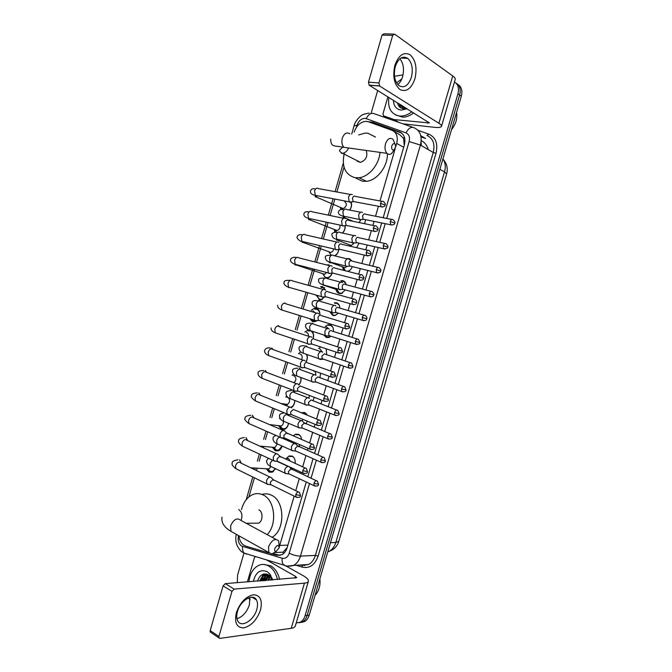 <?xml version="1.0" encoding="UTF-8"?>
<svg xmlns="http://www.w3.org/2000/svg" width="672" height="672" viewBox="0 0 672 672"><rect width="100%" height="100%" fill="white"/><g stroke="black" fill="none" stroke-linecap="round" stroke-linejoin="round"><path stroke-width="1.01" d="M286.398 458.405L288.985 456.011L292.06 456.036C294.462 457.405 295.478 459.858 295.117 463.403M292.354 468.182L291.127 468.779M293.244 435.918L295.403 434.255L298.368 434.28C300.199 435.17 301.258 436.909 301.543 439.496M300.166 444.856L298.477 446.51M301.148 412.784L304.693 412.474L307.348 415.296M307.423 421.201L305.903 423.746M314.244 397.303L313.009 400.873M320.578 373.187L319.939 377.857M326.164 348.852L326.735 354.724M323.299 359.209L320.065 359.47M325.172 326.525L327.802 324.803L330.12 324.811C332.573 325.836 333.665 328.054 333.388 331.481M331.027 336.244L328.86 337.52L326.432 337.512L323.736 334.958M335.773 303.19L334.345 302.77L336.512 302.786C338.612 303.534 339.738 305.323 339.889 308.137M338.31 313.152L335.093 315.521L332.816 315.512L329.641 311.623M342.308 281.148L340.906 280.694L342.913 280.711C344.635 281.24 345.727 282.568 346.198 284.701M345.391 289.934L341.326 293.479L339.209 293.462C337.369 292.858 336.26 291.371 335.908 289.027M347.491 258.577L349.331 258.594L352.22 261.156L348.877 259.064M352.313 266.608C351.355 269.136 349.81 270.724 347.676 271.362M359.075 243.188L356.647 247.716M365.694 219.694L364.501 223.684M275.478 468.661L272.311 472.206L269.086 472.156L266.364 468.838M282.064 446.032C281.4 448.417 280.182 450.013 278.384 450.828L275.268 450.786L272.462 447.359M288.515 423.293C288.044 426.35 286.7 428.383 284.466 429.408L281.459 429.374L278.569 425.821M294.806 400.453C294.764 403.645 293.63 405.997 291.404 407.534M300.922 377.513C301.35 380.377 300.67 382.855 298.872 384.947M306.76 354.446C307.675 356.882 307.482 359.352 306.205 361.838M312.035 331.187C313.597 333.094 313.992 335.496 313.219 338.402M306.802 343.4L305.928 343.106M311.254 310.288L314.236 308.314L316.462 308.339C318.822 309.254 319.964 311.354 319.889 314.656M316.756 320.771L314.95 321.67L312.614 321.653L309.683 318.654M321.065 299.998L318.881 299.972M332.044 273.344C331.019 276.016 329.406 277.662 327.18 278.275M338.814 249.572C338.369 252.42 337.067 254.528 334.908 255.898M345.173 225.8C345.366 228.614 344.467 231.034 342.485 233.075M351.154 202.238C351.994 204.868 351.532 207.488 349.759 210.084M342.594 292.967L341.947 293.278M395.657 147.034L396.707 143.405C398.194 136.886 396.656 132.535 392.112 130.36L368.34 121.741L365.602 121.338C360.234 122.111 356.412 125.706 354.152 132.14M404.275 145.27L403.553 138.407L399.798 134.77L394.22 131.569M277.376 552.434L282.996 552.191L286.927 547.856M279.233 547.126L294.176 496.104M295.756 490.678L299.233 478.708M300.754 473.466L301.115 472.231M302.677 466.855L305.962 455.549M307.474 450.349L308.07 448.308M309.624 442.974L312.707 432.348M314.21 427.182L315.042 424.326M316.579 419.034L319.469 409.097M320.964 403.964L322.022 400.302M323.56 395.035L326.239 385.804M327.726 380.688L329.028 376.228M330.548 370.978L333.026 362.46M334.513 357.361L336.042 352.094M337.562 346.87L339.83 339.066M341.309 333.976L343.064 327.919M344.585 322.694L346.643 315.622M348.121 310.54L350.112 303.685M351.632 298.46L353.472 292.135M354.95 287.045L357.168 279.409M358.688 274.176L360.31 268.598M361.796 263.5L364.241 255.083M365.77 249.824L367.164 245.02M368.659 239.896L371.33 230.698M372.868 225.414L374.035 221.39M375.539 216.233L378.437 206.262M379.982 200.945L395.195 148.604M238.888 535.777C239.576 541.212 241.836 544.648 245.658 546.084L269.178 553.031M344.039 167.185L336.882 191.982M334.841 199.063L330.095 215.51M328.062 222.541L323.324 238.98M321.3 245.969L316.562 262.382M314.555 269.354L309.826 285.743M307.818 292.698L303.366 308.12M301.098 315.991L297.016 330.128M294.386 339.242L290.682 352.086M287.692 362.443L284.357 374.002M281.005 385.602L278.04 395.875M274.336 408.719L271.748 417.698M267.683 431.785L265.457 439.48M263.416 446.552L263.105 447.653M261.038 454.81L259.182 461.219M257.149 468.275L256.494 470.56M254.402 477.792L248.875 496.952M343.862 270.388L342.258 266.767M318.662 348.6L320.746 346.987M340.78 209.454L340.528 207.438M334.866 232.252L334.244 229.446M329.482 265.667L327.121 264.86L329.028 264.886M324.702 287.86L320.67 286.608L322.736 286.633M304.861 332.044L308.423 329.843M298.494 353.758L300.728 351.859M292.135 375.438L293.563 373.943M285.029 405.157L284.693 404.242M285.802 397.076L286.633 396.035M279.485 418.681L279.863 418.118M454.482 81.95C458.136 84.353 459.287 88.318 457.934 93.828L305.096 615.678L307.171 615.418C306.272 618.366 304.752 620.491 302.618 621.793L298.948 622.776L302.618 621.793C304.752 620.491 306.272 618.366 307.171 615.418L459.631 95.012L307.171 615.418L309.238 615.149C308.339 618.089 306.827 620.214 304.693 621.516L301.031 622.49M455.935 83.034C459.774 85.369 461 89.359 459.631 95.012C461 89.359 459.774 85.369 455.935 83.034M457.64 84.244C461.462 86.579 462.697 90.56 461.328 96.197L309.238 615.149M383.183 217.745L404.351 145.001C405.829 138.516 404.292 134.19 399.731 132.014L372.448 122.161L368.693 121.867M371.406 122.858L374.354 123.245L401.772 133.165M261.962 580.793L262.937 576.626L261.962 580.793M263.281 575.728L264.146 573.938L263.281 575.728M400.42 107.646L400.369 104.706L400.42 107.646M237.258 582.708L237.577 575.131L243.902 553.266M371.23 112.871L377.698 90.485M305.096 615.678C304.189 618.635 302.669 620.768 300.535 622.079L296.192 623.011M264.062 580.633L264.667 577.643M265.104 576.299L266.154 573.955M272.227 553.963L276.696 555.282L281.887 554.753C284.357 553.392 286.112 551.04 287.146 547.672L306.256 482.009M307.793 476.734L313.043 458.699M314.563 453.466L319.838 435.338M321.359 430.139L326.659 411.928M328.163 406.762L333.48 388.475M334.984 383.334L340.326 364.972M341.821 359.848L347.18 341.418M348.667 336.302L354.052 317.822M355.538 312.707L360.931 294.176M362.426 289.052L367.828 270.48M369.323 265.339L374.741 246.733M376.244 241.567L381.671 222.936M248.833 547.025L269.22 553.081M280.031 555.416L273.412 553.577M394.859 65.318C398.639 55.104 403.712 51.584 410.088 54.743C415.716 60.06 417.32 68.09 414.91 78.826C411.314 88.754 406.342 92.333 399.983 89.578C394.17 84.538 392.456 76.448 394.859 65.318M411.348 77.398C413.28 69.048 412.087 62.706 407.761 58.38C402.57 55.44 398.404 58.178 395.287 66.604C393.397 74.903 394.54 81.203 398.731 85.495C404.023 88.578 408.223 85.882 411.348 77.398M399.89 58.8C403.477 63.386 404.368 69.384 402.57 76.784C401.528 80.27 399.949 82.883 397.832 84.63M398.605 122.296L393.91 119.515L383.678 115.92L382.964 113.887L387.912 96.818M402.898 123.808L434.372 127.319C438.598 127.764 440.966 127.436 441.496 126.353C441.731 125.563 440.866 124.538 438.9 123.278L379.63 86.024L369.172 85.193L429.492 122.976L394.17 119.574L399 122.438M441.512 126.277L455.188 79.54C455.482 78.557 454.667 77.356 452.735 75.944L394.632 34.129L392.675 35.431L382.049 35.078L384.006 33.785L393.557 34.096M369.172 85.193L368.466 82.144L378.932 82.95L392.675 35.431M378.932 82.95L379.63 86.024M368.466 82.144L382.049 35.078M403.04 74.886L394.506 76.289M411.936 111.72C408.358 114.517 404.712 115.97 400.999 116.08L399.395 116.012C391.037 114.223 387.526 108.024 388.861 97.406M396.589 82.9L401.839 78.893M413.742 112.846C410.172 115.626 406.526 117.071 402.814 117.18L395.598 114.954M407.232 108.805L401.1 110.116C396.262 109.301 393.7 106.008 393.397 100.22M397.496 102.766C398.194 106.168 400.067 108.125 403.099 108.637L406.451 108.318M400.84 104.84L402.654 107.142M400.268 104.488C401.209 106.47 402.696 107.545 404.729 107.722L405.502 107.73M403.082 106.235L403.922 107.604M402.528 105.882L405.082 108.62M404.762 107.276L404.989 107.738M456.557 112.459C457.514 118.482 455.834 124.228 451.508 129.696M403.654 106.588L403.78 107.428M401.419 105.202L401.554 106.067M399.176 103.807L400.462 107.671M401.705 105.378L401.873 106.453M401.923 106.672L402.604 108.553M399.454 103.984L400.747 107.848M391.776 145.807C391.364 149.159 392.204 150.486 394.288 149.78L395.699 146.488C394.926 142.867 393.616 142.64 391.776 145.807M394.153 149.881L391.633 153.485C389.962 154.686 388.408 154.644 386.971 153.359C385.006 151.091 384.518 147.924 385.501 143.858C387.45 138.793 389.953 137.264 393.002 139.264L394.976 144.026M357.185 161.23L360.486 162.355C366.047 160.163 367.954 156.198 366.206 150.461M379.999 152.384C379.159 164.59 368.894 176.828 358.999 177.744L354.934 177.677C344.938 174.56 341.418 166.27 344.383 152.788M358.63 134.921L365.089 133.123L367.794 133.19L375.48 137.054M387.408 153.728C387.853 166.421 377.068 180.44 366.442 181.322L362.384 181.238L356.026 178.198M274.789 548.503C274.378 550.385 274.814 551.368 276.091 551.46L279.182 547.806C278.527 544.496 277.066 544.723 274.789 548.503M276.175 551.452L271.748 554.03L268.792 552.485L268.548 546.874C271.706 539.977 275.075 537.97 278.653 540.851L279.191 546.714M241.5 509.603C243.44 502.312 247.069 497.347 252.386 494.726C256.007 493.147 259.602 493.214 263.164 494.945C274.907 500.027 277.519 524.387 267.162 534.626M262.055 494.449C265.247 493.45 268.38 493.693 271.454 495.188C284.894 500.816 285.482 529.981 272.093 537.298M255.192 523.202L258.56 523.186C263.004 521.346 263.214 511.753 258.863 509.821M341.712 208.261L341.947 209.429M342.409 209.513L341.754 208.295L343.266 208.606C346.895 206.27 347.323 203.885 344.56 201.457M352.321 194.611L352.052 194.46C350.515 194.032 349.322 194.956 348.491 197.249L349.205 201.793L351.75 201.911M355.076 196.148C353.968 195.838 353.111 196.518 352.514 198.173L353.018 201.466L354.514 201.743M349.625 210.059C351.498 207.438 351.884 204.859 350.776 202.339M335.446 230.252L336.21 232.42M334.9 229.706L337.025 230.546C339.377 229.622 340.343 227.8 339.914 225.07M345.584 218.551L345.156 218.299C343.602 217.921 342.409 218.87 341.578 221.164L342.241 225.565L342.913 226.036L344.786 225.742M348.155 220.063C347.038 219.786 346.181 220.475 345.576 222.138L346.046 225.33L347.533 225.641M342.25 233.016C344.392 231.084 345.299 228.682 344.954 225.826M329.204 252.193L331.187 255.452M328.65 251.656L329.297 252.21M329.406 252.269L330.792 252.428C332.312 251.992 333.287 250.816 333.69 248.909M338.856 242.449L338.276 242.088C336.706 241.752 335.513 242.726 334.681 245.02L335.286 249.287L336.042 249.799L337.84 249.514M341.25 243.919C340.124 243.676 339.259 244.39 338.654 246.044L339.091 249.136L340.57 249.488M334.345 255.755C336.781 254.73 338.234 252.672 338.688 249.581M322.98 274.092L325.189 277.351L327.676 277.645C329.675 277.091 331.111 275.604 331.993 273.193M322.417 273.571L323.081 274.1M323.282 274.193L324.568 274.277L326.743 272.538M332.136 266.288L331.405 265.818C329.826 265.532 328.625 266.54 327.793 268.825L328.356 272.958L329.179 273.521L330.901 273.244M334.362 267.725C333.22 267.515 332.354 268.246 331.75 269.9L332.153 272.899L333.614 273.277M325.702 290.27L323.022 287.582L321.191 287.566M316.764 295.94L319.628 299.334L321.544 299.351L324.761 296.898M316.21 295.445L316.89 295.949M325.424 290.077L324.551 289.498C322.963 289.262 321.754 290.287 320.922 292.58L321.434 296.587L322.333 297.184L323.971 296.915M327.482 291.472C326.34 291.304 325.466 292.051 324.862 293.706L325.231 296.604L326.676 297.016M317.209 296.066L318.914 295.865M319.78 314.58C319.763 311.8 318.755 310.036 316.747 309.271L314.782 309.246M311.119 319.099L312.992 320.863L315.899 320.855M318.654 313.748L317.722 313.127C316.117 312.942 314.899 313.992 314.068 316.285L314.538 320.158L315.504 320.796L317.05 320.544M320.62 315.168C319.469 315.034 318.595 315.798 317.99 317.453L318.326 320.267L319.746 320.704M314.588 312.514L312.959 310.758M310.422 330.893L308.389 330.893M308.431 336.218C308.599 334.312 308.02 333.068 306.684 332.489L306.382 332.413M311.9 337.352L310.901 336.706C309.288 336.563 308.062 337.638 307.23 339.931L307.658 343.686L308.683 344.358L310.136 344.114M313.782 338.814C312.614 338.713 311.732 339.494 311.136 341.158L311.438 343.879L312.824 344.341M313.144 338.352C313.942 335.068 313.261 332.682 311.119 331.187M301.568 359.646C302.652 357.092 302.266 355.27 300.418 354.169L299.914 354.06M305.155 360.914L304.088 360.226C302.467 360.133 301.241 361.234 300.409 363.527L300.796 367.164L301.879 367.861L303.24 367.643M306.944 362.41C305.777 362.342 304.886 363.14 304.29 364.804L304.567 367.433L305.92 367.928M306.088 361.754C307.499 359.159 307.591 356.672 306.365 354.312M293.908 382.704C296.453 380.218 296.537 377.924 294.16 375.808L293.462 375.682M298.418 384.409L297.301 383.704C295.663 383.662 294.428 384.779 293.597 387.072L293.95 390.6L295.1 391.314L296.352 391.112M325.92 395.934L300.132 385.946L297.461 388.391L297.713 390.944L299.032 391.457M298.662 384.787C300.628 382.796 301.316 380.352 300.737 377.446M285.995 404.527L286.709 405.838M287.734 406.249L286.07 404.477L287.406 404.426C290.17 402.1 290.338 399.764 287.918 397.404L287.02 397.27M285.398 404.132L285.894 404.41M291.707 407.854L290.522 407.123C288.876 407.123 287.633 408.274 286.81 410.558L287.12 413.977L288.322 414.725L289.481 414.54M318.998 420.008L293.336 409.441L290.648 411.936L290.875 414.406L292.152 414.935M290.942 407.24L290.968 407.232C293.437 406.056 294.68 403.78 294.706 400.411M279.947 426.25L282.223 428.652L284.869 428.677C286.843 427.778 288.036 425.972 288.439 423.259M284.995 431.239L283.76 430.492C282.097 430.542 280.854 431.71 280.031 434.003L280.308 437.312L281.568 438.077L282.618 437.909M312.094 444.032L286.549 432.877L283.853 435.422L284.054 437.825L285.289 438.362M282.677 428.812L279.938 426.048L281.24 425.972C282.954 425.032 283.643 423.402 283.298 421.075M273.932 447.938L276.032 450.055L278.779 450.089L281.98 445.998M278.3 454.574L277.015 453.81C275.344 453.911 274.092 455.104 273.26 457.388L273.512 460.606L275.764 461.227M305.197 468.006L279.779 456.263L277.066 458.858L277.25 461.185L278.443 461.74M276.646 450.265L273.815 447.569L275.092 447.468L277.183 443.999M267.952 469.577L269.858 471.408L272.689 471.45L275.36 468.611M271.622 477.859L270.287 477.078C268.598 477.221 267.347 478.439 266.515 480.732L266.734 483.84L268.926 484.495M298.326 491.921L273.025 479.598L270.304 482.244L270.69 484.764L267.053 484.21M270.614 471.668L267.708 469.048L268.943 468.922L270.766 466.645M362.41 212.428L362.082 212.234C360.595 211.848 359.436 212.78 358.621 215.032L359.276 219.416L361.662 219.568M365.081 213.948C364.006 213.671 363.174 214.343 362.586 215.972L363.056 219.156L364.451 219.433M359.1 222.558L360.73 219.946M349.524 245.171L349.751 246.12M349.045 244.616L350.288 246.246M349.784 245.263L351.33 245.49L353.9 243.272M355.782 235.88L355.303 235.595C353.808 235.259 352.649 236.208 351.834 238.459L352.439 242.718L354.833 242.911M358.277 237.376C357.193 237.132 356.362 237.821 355.774 239.45L356.21 242.533L357.596 242.852M343.174 267.448L345.29 270.757M342.686 266.91L343.384 267.498M343.543 267.582L344.98 267.708L346.786 266.557M349.163 259.291L348.55 258.905C347.029 258.611 345.87 259.594 345.055 261.836L345.618 265.969L346.349 266.473L348.004 266.213M351.498 260.753C350.406 260.543 349.566 261.248 348.978 262.878L349.381 265.868L350.75 266.213M347.273 271.261L348.835 270.917M345.71 283.189L343.308 281.274L341.426 281.257M336.84 289.682L339.167 292.967L341.813 293.236M336.353 289.162L337.067 289.724M337.327 289.834L324.853 285.558M342.552 282.66L341.796 282.164C340.276 281.921 339.108 282.92 338.293 285.163L338.806 289.178L339.612 289.708L341.183 289.464M344.728 284.08C343.627 283.903 342.779 284.626 342.191 286.255L342.56 289.162L343.921 289.531M339.192 305.13L336.907 303.332L334.874 303.324M330.532 311.892L332.959 315.076L335.714 315.302M335.916 305.928L335.068 305.374C333.53 305.172 332.354 306.197 331.54 308.448L332.018 312.329L332.884 312.9L334.379 312.665M337.974 307.356C336.865 307.213 336.017 307.952 335.429 309.582L335.765 312.396L337.109 312.791M332.674 327.012L330.523 325.34L328.348 325.332M324.761 335.286L327.071 337.243L330.17 336.907M328.331 328.524L326.516 326.869M329.263 329.12L328.356 328.532C326.802 328.381 325.626 329.423 324.811 331.674L325.24 335.437L326.172 336.042L327.583 335.824M331.237 330.582C330.12 330.473 329.263 331.229 328.675 332.858L328.986 335.588L330.296 336.008M322.19 351.868L319.906 348.886M322.619 352.262L321.653 351.641C320.09 351.532 318.906 352.598 318.091 354.85L318.486 358.504L319.477 359.134L320.796 358.924M324.509 353.758L321.938 356.084L322.216 358.73L323.509 359.176M320.704 359.184L323.064 359.209M315.714 375.06C315.966 373.027 315.378 371.675 313.95 370.986L313.312 370.86M315.991 375.346L314.966 374.699C313.387 374.64 312.194 375.732 311.388 377.975L311.741 381.52L312.791 382.175L314.026 381.982M343.535 386.442L317.797 376.874L315.218 379.252L315.47 381.822L316.73 382.284M309.372 398.378L308.288 397.706C306.709 397.69 305.508 398.807 304.693 401.05L305.021 404.485L306.121 405.174L307.255 404.989M336.722 410.088L311.102 399.949L308.507 402.377L308.734 404.872L309.96 405.35M309.044 398.042L309.347 395.43M306.667 414.078L305.113 412.944L302.434 412.927M302.77 421.352L301.627 420.664C300.04 420.697 298.83 421.831 298.024 424.082L298.309 427.409L300.51 427.946M329.91 433.675L304.424 422.974L301.812 425.452L302.022 427.871L303.206 428.366M302.207 420.857L302.896 419.345M300.182 435.725L298.788 434.725L296.008 434.708M296.176 444.284L294.983 443.57C293.378 443.646 292.169 444.814 291.362 447.056L291.623 450.29L293.765 450.862M323.123 457.22L297.755 445.948L295.134 448.476L295.319 450.82L296.47 451.332M298.402 446.452L299.116 446.04M295.042 443.579L295.739 442.924M293.714 457.33L292.48 456.473L289.598 456.448M286.07 465.52L286.776 465.763M290.279 461.194L288.557 458.573L287.095 458.464M288.355 466.435C286.742 466.553 285.524 467.737 284.71 469.98L284.945 473.122L287.036 473.718M316.352 480.707L291.102 468.88L288.473 471.45L288.632 473.726L289.741 474.247M290.875 468.544L292.27 468.14M236.342 612.721C240.114 602.482 245.801 596.501 253.411 594.762C260.291 595.157 262.651 600.23 260.509 609.983C256.939 619.886 251.37 625.85 243.802 627.875C236.729 627.816 234.242 622.759 236.342 612.721M256.796 609.403C257.88 605.506 257.762 602.339 256.444 599.903C253.025 592.897 240.341 600.491 237.46 611.57C236.401 615.409 236.502 618.534 237.762 620.945C241.282 628.211 254.008 620.281 256.796 609.403M249.85 597.458L249.404 604.792C246.859 612.133 242.71 616.787 236.964 618.752M247.388 581.927L254.36 557.852L255.209 556.727M283.206 564.438L303.324 575.761C306.97 577.861 308.666 579.684 308.414 581.246C308.112 582.296 306.785 582.926 304.433 583.153L234.158 589.109L231.966 591.377L223.096 585.875L225.288 583.632L296.73 577.702L295.478 576.349L266.448 559.868M308.381 581.347L295.344 625.918C294.991 627.144 293.622 627.934 291.236 628.295L219.912 638.392L218.963 637.93L218.921 636.493L231.966 591.377M210.924 632.478L210.244 632.008L210.193 630.58L223.096 585.875M248.312 597.988L250.127 599.684M264.692 580.583L265.474 576.568M265.751 575.694L266.406 574.006L263.113 579.373M248.909 581.809C249.833 574.014 252.916 568.621 258.149 565.639C261.643 563.934 265.163 564.043 268.691 565.984C273.076 568.646 275.999 573.182 277.46 579.6M263.558 564.438L270.824 565.849C275.201 568.512 278.124 573.04 279.594 579.432M272.412 579.986L270.413 576.526L268.481 574.854C263.449 572.67 259.795 574.762 257.51 581.137M253.319 581.465C255.637 572.309 260.215 569.024 267.053 571.628L269.632 573.77L272.866 579.953M270.488 574.846L269.867 574.594M267.338 574.283L265.196 574.896C263.08 575.98 261.551 577.979 260.627 580.902M267.397 574.308L264.533 574.938C262.408 576.022 260.887 578.029 259.955 580.952M262.618 580.742C263.542 577.828 265.07 575.837 267.187 574.753L267.842 574.711C265.726 575.786 264.205 577.777 263.281 580.692M269.186 575.341L265.919 580.49M268.884 575.123L265.264 580.541M270.43 576.551L268.548 580.289M270.833 575.467L270.27 576.022M270.11 576.19L267.893 580.339M271.74 578.491L271.152 580.087M271.412 577.903L270.497 580.138M319.88 578.861L319.956 579.592C320.418 586.11 318.78 591.36 315.042 595.358M267.985 574.568L265.045 580.558M266.146 573.947L262.408 580.759M263.584 574.056L259.753 580.969M271.328 577.769L270.875 579.054M269.8 575.87L268.304 579.155M268.195 574.686L265.717 579.264M263.995 573.964L260.492 579.482M421.067 141.985L421.327 145.597M403.553 138.407L404.426 137.147M283.29 553.82L283.189 552.073M403.687 147.302L396.707 143.405M287.876 545.143L279.838 545.412M428.232 149.579C427.031 145.303 424.687 142.304 421.201 140.591M338.814 541.346L335.815 542.489L444.52 171.889L446.628 173.939L338.814 541.346C337.277 546.302 334.009 549.646 329.02 551.384C332.237 549.688 334.505 546.714 335.815 542.489L330.481 542.665M327.776 551.914L329.02 551.384L327.911 551.435M439.9 169.319L444.52 171.889C445.889 166.816 445.36 162.49 442.949 158.92M461.328 96.197L457.934 93.828M386.728 218.45L409.122 141.557C410.113 137.222 409.072 134.324 406.006 132.871L365.257 118.331C361.435 118.398 358.663 120.767 356.95 125.437L356.404 127.319M369.113 113.106C364.678 113.82 362.057 114.685 361.242 115.693C360.847 115.517 354.967 121.052 354.094 125.765L356.95 125.437M238.568 535.601L238.552 535.634C237.56 540.338 238.594 543.824 241.668 546.101L282.215 558.247C285.457 558.877 287.801 557.189 289.237 553.174L309.515 483.538M246.884 554.207L244.171 553.132C242.76 551.594 242.239 549.394 242.617 546.512M418.009 130.334L428.912 134.19C435.8 137.399 438.169 143.783 436.002 153.334L318.133 556.097C314.924 564.925 309.7 568.621 302.45 567.176L296.066 565.27M406.006 132.871C408.4 128.268 411.104 126.563 414.112 127.764C420.277 130.637 422.377 136.408 420.412 145.068L433.247 152.477C435.17 143.984 433.079 138.306 426.955 135.442L428.912 134.19M366.282 118.566C368.567 114.131 371.246 112.518 374.304 113.728L412.868 127.327M300.594 564.992L308.591 564.505C311.791 562.724 314.059 559.684 315.386 555.383L433.247 152.477L436.002 153.334M409.122 141.557L420.412 145.068L300.46 556.114L315.386 555.383L318.133 556.097M289.237 553.174C293.101 555.097 296.839 556.08 300.46 556.114C299.107 560.507 296.814 563.606 293.58 565.412L286.398 566.168L283.727 565.093C282.332 563.522 281.828 561.246 282.215 558.247M311.06 478.246L316.327 460.152M317.856 454.902L323.148 436.724M324.668 431.508L329.994 413.246M331.498 408.064L336.84 389.718M338.344 384.552L343.711 366.139M345.206 360.998L350.591 342.518M352.086 337.378L357.487 318.839M358.982 313.706L364.392 295.117M365.896 289.976L371.322 271.345M372.817 266.196L378.252 247.531M379.764 242.348L385.207 223.658M302.45 567.176L301.938 565.379M237.787 535.164L238.552 535.634M420.781 135.66L425.594 138.508L421.025 136.87M351.523 203.759L351.364 204.296M345.164 225.725L345.022 226.229M304.592 565.631L304.508 564.757M374.354 123.245L372.448 122.161M401.612 133.106L399.731 132.014M278.872 555.181L276.696 555.282M438.9 123.278L452.735 75.944M427.736 123.22L428.156 121.783M383.678 115.92L388.399 118.7M401.89 106.47L401.94 105.521M349.835 133.812C346.71 131.863 344.198 133.316 342.308 138.18C341.384 142.094 341.939 145.152 343.963 147.344L348.012 147.916M341.452 153.317L342.577 153.334C345.181 152.872 347.18 151.091 348.575 147.991M275.848 539.33L240.71 520.296C237.056 517.406 233.688 519.271 230.605 525.882L230.941 531.334L233.764 532.913M241.013 520.456L241.576 519.011C242.474 514.702 241.534 511.568 238.745 509.611M380.47 203.372L385.064 205.002C385.72 204.464 385.182 203.33 383.452 201.583C382.259 200.76 381.268 201.356 380.47 203.372L380.94 206.741L382.368 207.043M350.557 194.485L318.662 188.656C316.957 187.555 315.58 188.32 314.53 190.94L315.302 195.359L317.394 195.754M315.176 196.921L317.839 195.838M373.321 227.951L377.933 229.513C378.571 229.034 378.05 227.917 376.37 226.145C375.161 225.288 374.144 225.893 373.321 227.951L373.758 231.21L375.186 231.546M343.745 218.324L312.094 211.798C310.363 210.655 308.952 211.42 307.868 214.099L308.591 218.383L310.674 218.828M308.624 219.694L311.027 218.904M366.198 252.47L370.81 253.974C371.448 253.546 370.944 252.437 369.306 250.639C368.08 249.757 367.046 250.37 366.198 252.47L366.593 255.637L368.021 255.99M336.949 242.113L305.542 234.889C303.786 233.705 302.35 234.478 301.224 237.216L301.888 241.366L303.962 241.853M302.089 242.416L304.181 241.912M359.083 276.94L363.712 278.376C364.325 277.981 363.838 276.881 362.258 275.083C361.015 274.176 359.957 274.798 359.083 276.94L359.444 279.997L360.864 280.384M294.151 263.936L295.562 265.096L297.293 264.844L295.21 264.298L328.356 272.958M330.17 265.843L298.998 257.922C297.226 256.696 295.756 257.485 294.588 260.274L295.21 264.298C293.983 264.163 289.464 261.744 290.707 259.703C289.859 258.569 294.059 256.385 296.394 257.662M351.985 301.35L356.622 302.728C357.008 301.644 356.546 300.552 355.228 299.468C353.968 298.536 352.892 299.166 351.985 301.35L352.313 304.315L353.724 304.727M287.952 286.969L289.052 287.725M323.417 289.523L292.471 280.904C290.674 279.644 289.17 280.442 287.969 283.29L288.54 287.188L290.564 287.767M344.904 325.71L349.558 327.02L348.205 323.795C346.937 322.837 345.836 323.476 344.904 325.71L345.198 328.574L346.592 329.011M282.089 310.094L282.559 310.304M316.688 313.152L285.953 303.845C284.138 302.543 282.61 303.349 281.366 306.256L281.887 310.027L283.878 310.649M285.482 303.442L284.668 302.971M337.84 350.011L342.502 351.254L341.2 348.062C339.923 347.088 338.797 347.735 337.84 350.011L338.108 352.792L339.478 353.245M309.968 336.722L279.443 326.726C277.612 325.391 276.058 326.206 274.781 329.171L275.26 332.825L277.208 333.48M279.552 326.76L278.183 325.525M330.784 374.254L335.462 375.438L334.211 372.271C332.917 371.28 331.775 371.935 330.784 374.254L331.027 376.942L332.38 377.429M303.265 360.242L272.95 349.549C271.102 348.197 269.522 349.02 268.204 352.036L268.64 355.58L270.547 356.269M273.227 349.65L271.706 348.029M323.753 398.446L328.448 399.571L327.23 396.43C325.928 395.413 324.769 396.085 323.753 398.446L323.971 401.05L325.29 401.554M296.587 383.712L266.465 372.33C264.608 370.944 262.996 371.784 261.643 374.85L262.038 378.286L263.894 379M266.86 372.481L265.255 370.482M316.73 422.579L321.443 423.637L320.267 420.521C318.956 419.496 317.78 420.176 316.73 422.579L316.932 425.107L318.217 425.62M289.926 407.131L259.997 395.052C258.124 393.641 256.486 394.498 255.1 397.614L255.461 400.949L257.258 401.688M260.476 395.245L258.804 392.885M309.733 446.662L314.454 447.661L313.32 444.562C312.001 443.52 310.808 444.217 309.733 446.662L309.91 449.106L311.161 449.635M283.273 430.5L253.537 417.724C251.647 416.296 249.992 417.169 248.564 420.336L248.892 423.57L250.631 424.326M254.075 417.959L252.378 415.246M302.744 470.686L307.474 471.626L306.382 468.544C305.063 467.494 303.845 468.208 302.744 470.686L302.896 473.054L304.114 473.6M276.637 453.818L247.086 440.353C245.188 438.9 243.516 439.79 242.046 443.008L242.34 446.141L244.02 446.914M247.666 440.614L245.952 437.564M295.772 494.659L300.518 495.541L299.46 492.475C298.133 491.408 296.906 492.139 295.772 494.659L295.907 496.961L297.091 497.507M270.018 477.086L240.652 462.924C238.745 461.454 237.04 462.361 235.544 465.629L235.805 468.67L237.418 469.459M241.248 463.21L239.551 459.824M390.247 221.525L394.724 223.062C395.371 222.558 394.85 221.449 393.145 219.727C391.994 218.938 391.028 219.534 390.247 221.525L390.676 224.776L392.011 225.07M360.721 212.251L346.878 209.521C345.24 208.446 343.896 209.227 342.846 211.865L343.535 216.199L345.475 216.602M343.022 217.484L345.576 216.619M383.233 245.591L387.719 247.078C388.357 246.624 387.853 245.524 386.198 243.776C385.031 242.953 384.04 243.558 383.233 245.591L383.628 248.741L384.964 249.068M354.026 235.612L340.292 232.588C338.629 231.479 337.252 232.268 336.168 234.956L336.806 239.165L338.738 239.602M336.462 240.198L338.696 239.618M376.228 269.606L380.73 271.034C381.352 270.606 380.864 269.514 379.26 267.767C378.076 266.918 377.068 267.532 376.228 269.606L376.597 272.664L377.924 273.017M328.339 261.492L329.91 262.853L331.556 262.66M347.348 258.922L333.715 255.604C332.035 254.453 330.632 255.251 329.507 257.998L330.095 262.08L332.01 262.567M369.247 293.572L373.758 294.932C374.371 294.554 373.892 293.471 372.338 291.707C371.137 290.833 370.112 291.455 369.247 293.572L369.575 296.537L370.902 296.906M322.031 284.458L324.307 285.516M340.696 282.181L327.155 278.569C325.45 277.385 324.013 278.191 322.862 280.997L323.4 284.953L325.298 285.474M362.275 317.478L366.803 318.788C367.198 317.747 366.736 316.68 365.425 315.588C364.216 314.689 363.166 315.328 362.275 317.478L362.578 320.351L363.888 320.746M315.907 307.465L316.84 308.028M334.051 305.39L320.603 301.484C318.881 300.266 317.419 301.081 316.226 303.937L316.722 307.776L318.595 308.339M355.328 341.334L359.864 342.586L358.529 339.41C357.311 338.495 356.236 339.142 355.328 341.334L355.597 344.123L356.899 344.543M327.432 328.549L314.059 324.341C312.32 323.098 310.834 323.921 309.607 326.836L310.061 330.557L311.9 331.145M313.429 323.854L312.446 323.232M348.39 365.14L352.934 366.324L351.649 363.182C350.414 362.25 349.331 362.905 348.39 365.14L348.634 367.836L349.91 368.281M320.83 351.658L307.532 347.155C305.777 345.878 304.265 346.718 302.996 349.684L303.416 353.287L305.214 353.909M307.331 346.945L305.945 345.719M341.468 388.886L346.03 390.02L344.778 386.896C343.535 385.946 342.434 386.61 341.468 388.886L341.687 391.507L342.938 391.961M314.244 374.707L301.014 369.911C299.242 368.609 297.713 369.466 296.411 372.481L296.789 375.984L298.544 376.631M301.056 369.928L299.452 368.155M334.555 412.583L339.133 413.658L337.932 410.558C336.672 409.592 335.555 410.273 334.555 412.583L334.757 415.12L335.983 415.598M307.675 397.715L294.512 392.616C292.732 391.289 291.169 392.162 289.834 395.228L290.178 398.622L291.883 399.294M294.664 392.675L292.975 390.541M327.667 436.229L332.254 437.245L331.086 434.162C329.826 433.188 328.684 433.877 327.667 436.229L327.844 438.69L329.045 439.177M301.115 420.672L288.019 415.271C286.222 413.927 284.642 414.809 283.265 417.925L283.576 421.218L285.239 421.915M320.788 459.824L325.382 460.782L324.265 457.716C322.997 456.725 321.838 457.43 320.788 459.824L320.947 462.21L322.115 462.706M279.972 437.17C278.485 437.464 277.402 438.598 276.721 440.58L276.998 443.772L278.603 444.486M313.925 483.361L318.536 484.26L317.453 481.211C316.176 480.211 315 480.934 313.925 483.361L314.068 485.68L315.193 486.192M272.412 460.093L270.119 463.411L270.438 466.284L271.984 467.015M291.236 628.295L304.433 583.153M210.193 630.58L218.921 636.493M294.932 578.248L295.478 576.349M225.288 583.632L234.158 589.109M263.802 580.65L264.205 578.424M264.684 576.778L265.927 573.913M282.996 552.191L275.041 552.535M314.236 308.314L318.251 309.431M307.826 329.969L309.842 330.473M327.802 324.803L329.263 325.181M446.628 173.939C448.064 168.588 446.964 163.775 443.327 159.482M304.693 621.516L300.535 622.079M371.675 122.842L369.768 121.758M236.258 534.307C235.351 538.6 235.763 542.623 237.493 546.386C239.87 550.082 241.391 551.922 242.046 551.897L244.171 553.132L283.727 565.093C284.189 565.295 287.549 567.193 293.58 565.412L308.591 564.505L302.081 565.496M300.426 565.001L301.283 565.261M354.094 125.765L351.708 134.047M343.291 163.229L335.084 191.654M333.043 198.727L328.314 215.141M326.29 222.163L321.552 238.568M319.536 245.549L314.807 261.937M312.799 268.901L308.087 285.256M306.079 292.202L301.627 307.642M299.368 315.454L295.26 329.7M292.673 338.663L288.91 351.708M285.995 361.83L282.576 373.674M279.317 384.955L276.251 395.598M272.664 408.03L269.942 417.472M266.02 431.063L263.642 439.303M261.601 446.384L261.45 446.897M259.384 454.045L257.359 461.093M255.318 468.157L254.848 469.77M252.764 476.986L246.221 499.674M407.761 58.38L400.991 58.019M369.029 85.092L379.495 85.924M400.999 116.08L402.814 117.18M394.288 149.78L391.633 153.485M330.683 139.121C330.985 147.588 333.866 145.278 343.963 147.344L386.971 153.359M358.999 177.744L366.442 181.322M360.486 162.355L342.577 153.334C340.418 152.216 339.394 151.192 339.494 150.251L343.291 146.597M276.091 551.46L271.748 554.03M221.978 517.112C221.189 522.623 224.179 527.369 230.941 531.334L268.792 552.485M258.56 523.186L246.179 523.253M315.479 189.109C313.076 188.16 311.396 188.79 310.447 191.008C310.178 193.292 311.8 194.746 315.302 195.359L349.205 201.793M316.075 195.502L315.277 196.199L315.958 196.921L343.266 208.606M385.064 205.002C385.048 206.464 383.67 207.043 380.94 206.741L353.018 201.466M353.363 201.726L349.692 202.154M381.973 201.314L355.496 196.442M335.521 230.278L336.832 232.579M309.044 212.016C306.155 211.277 304.424 211.924 303.853 213.948C303.643 216.031 305.222 217.51 308.591 218.383L342.241 225.565M309.355 218.543L308.876 219.03L309.506 219.694L337.025 230.546M377.933 229.513C377.891 231.008 376.496 231.58 373.758 231.21L346.046 225.33M346.382 225.59L342.712 225.935M374.9 225.834L348.625 220.391M329.305 252.235L331.237 255.41M302.677 234.864C299.578 234.234 297.772 234.898 297.268 236.855C295.991 237.544 299.645 241.525 301.888 241.366L335.286 249.287M302.669 241.55L303.064 242.424L330.792 252.428M370.81 253.974C371.339 255.083 369.928 255.637 366.593 255.637L339.091 249.136M339.419 249.404L335.748 249.665M367.844 250.303L341.779 244.28M323.106 274.134L325.189 277.351M363.712 278.376C363.04 278.536 364.577 280.627 359.444 279.997L332.153 272.899M327.676 277.645L328.339 277.864M324.568 274.277L296.629 265.096M332.472 273.168L328.801 273.344M360.814 274.714L334.942 268.111M316.907 295.982L319.091 299.132M290.044 280.375C285.768 280.115 283.802 280.829 284.155 282.509C282.694 284.08 287.524 287.221 288.54 287.188L321.434 296.587M356.622 302.728C355.916 302.854 357.622 304.97 352.313 304.315L325.231 296.604M321.544 299.351L322.216 299.552M325.542 296.881L321.871 296.965M353.8 299.065L328.112 291.892M311.875 319.334L312.992 320.863M277.612 305.264C277.477 307.373 278.905 308.96 281.887 310.027L314.538 320.158M349.558 327.02C350.045 328.247 348.592 328.768 345.198 328.574L318.326 320.267M315.412 321.014L316.1 321.191M318.62 320.544L314.958 320.544M346.802 323.366L321.3 315.622M271.093 327.978C270.883 329.969 272.278 331.59 275.26 332.825L307.658 343.686M342.502 351.254C342.989 352.54 341.519 353.052 338.108 352.792L311.438 343.879M311.724 344.156L308.062 344.072M339.822 347.609L314.504 339.284M270.346 348.02C267.355 347.5 265.432 348.373 264.575 350.641C264.306 352.523 265.658 354.169 268.64 355.58L300.796 367.164M335.462 375.438C335.95 376.748 334.471 377.252 331.027 376.942L304.567 367.433M304.844 367.71L301.182 367.55M332.867 371.801L307.717 362.905M263.819 370.474C259.627 370.616 257.72 371.54 258.082 373.254C257.779 375.068 259.098 376.748 262.038 378.286L293.95 390.6M328.448 399.571C328.541 401.209 327.046 401.705 323.971 401.05L297.713 390.944M297.982 391.222L294.319 390.978M286.868 397.244L287.288 396.992M257.3 392.876C253.058 393.212 251.152 394.195 251.597 395.825C250.505 396.522 251.79 398.227 255.461 400.949L287.12 413.977M321.443 423.637C321.518 425.317 320.015 425.804 316.932 425.107L290.875 414.406M290.968 407.232L291.707 407.333M287.406 404.426L280.837 403.469M291.127 414.683L287.482 414.364M250.807 415.237C246.607 415.682 244.709 416.724 245.129 418.345C244.037 418.967 245.297 420.706 248.892 423.57L280.308 437.312M287.633 433.768L285.264 431.726M314.454 447.661C314.504 449.383 312.992 449.862 309.91 449.106L284.054 437.825M284.869 428.677L285.617 428.77M281.24 425.972L269.506 424.586M284.298 438.094L280.652 437.69M244.331 437.548C240.08 438.152 238.199 439.244 238.669 440.824C237.905 441.874 239.131 443.646 242.34 446.141L273.512 460.606M280.888 457.162L278.552 455.053M307.474 471.626C307.516 473.39 305.987 473.869 302.896 473.054L277.25 461.185M278.779 450.089L279.544 450.156M275.092 447.468L259.669 446.082M277.486 461.454L273.848 460.975M237.871 459.808C233.612 460.555 231.731 461.706 232.226 463.252C231.454 464.234 232.646 466.04 235.805 468.67L266.734 483.84M274.159 480.497L271.858 478.321M300.518 495.541C300.51 497.347 298.973 497.818 295.907 496.961L270.463 484.504M272.689 471.45L273.47 471.5M268.943 468.922L250.757 467.796M359.276 219.416L343.535 216.199C342.602 216.191 337.613 214.78 338.478 211.772C339.419 209.572 341.208 208.967 343.862 209.941M394.724 223.062C394.724 224.49 393.372 225.061 390.676 224.776L363.056 219.156M353.111 221.315L343.913 217.493L343.4 216.88L344.014 216.3M363.376 219.4L359.722 219.761M391.768 219.45L365.492 214.234M352.439 242.718L336.806 239.165C333.967 238.98 332.329 237.476 331.876 234.646C331.187 232.932 336.235 231.512 337.436 232.756M387.719 247.078C388.265 248.111 386.896 248.665 383.628 248.741L356.21 242.533M351.33 245.49L337.453 240.198L337.285 239.274M356.521 242.785L352.876 243.062M384.829 243.474L358.747 237.695M343.4 267.532L345.366 270.774M345.618 265.969L330.095 262.08C327.314 261.719 325.71 260.173 325.282 257.468C325.013 255.73 326.92 255.066 330.977 255.494M380.73 271.034C380.041 271.169 381.721 273.134 376.597 272.664L349.381 265.868M344.98 267.708L330.557 262.45M349.684 266.12L346.038 266.322M377.899 267.431L352.01 261.106M337.092 289.758L339.167 292.967M338.806 289.178L323.4 284.953C320.762 284.004 318.074 282.828 318.704 280.241C318.066 278.695 319.939 277.99 324.341 278.116M373.758 294.932C373.044 295.075 374.774 297.074 369.575 296.537L342.56 289.162M342.854 289.414L339.217 289.531M370.994 291.346L345.29 284.458M330.809 311.976L332.959 315.076M332.018 312.329L316.722 307.776C315.361 307.028 311.648 306.415 312.136 302.963C312.178 300.98 314.042 300.224 317.722 300.703M366.803 318.788C366.064 318.923 367.853 320.956 362.578 320.351L335.765 312.396M336.05 312.648L332.413 312.69M364.106 315.202L338.587 307.759M325.24 335.437L310.061 330.557C310.246 330.414 305.483 329.7 305.584 325.643C305.525 323.761 307.364 322.963 311.119 323.232M359.864 342.586C360.284 343.871 358.865 344.383 355.597 344.123L328.986 335.588M329.263 335.84L325.626 335.798M357.227 338.999L331.892 331.01M318.486 358.504L303.416 353.287C300.586 352.422 299.132 350.75 299.048 348.281C298.906 346.475 300.737 345.618 304.534 345.71M352.934 366.324C353.086 367.853 351.649 368.357 348.634 367.836L322.216 358.73M322.484 358.982L318.856 358.865M350.372 362.754L325.206 354.203M311.741 381.52L296.789 375.984C294.008 375.043 292.589 373.338 292.522 370.86C292.312 369.138 294.126 368.231 297.965 368.147M346.03 390.02C346.13 391.591 344.686 392.087 341.687 391.507L315.47 381.822M315.731 382.082L312.102 381.881M305.021 404.485L290.178 398.622C287.406 397.564 286.02 395.825 286.012 393.406C285.718 391.751 287.524 390.793 291.421 390.541M339.133 413.658C339.217 415.262 337.756 415.758 334.757 415.12L308.734 404.872M308.986 405.124L305.365 404.846M298.309 427.409L283.576 421.218C280.871 420.109 279.51 418.337 279.51 415.892C279.233 414.38 280.871 413.372 284.407 412.86M305.424 423.805L303.03 421.806M332.254 437.245C332.312 438.892 330.842 439.37 327.844 438.69L302.022 427.871M302.257 428.123L298.645 427.77M291.623 450.29L276.998 443.772C274.344 442.621 273.025 440.807 273.025 438.346C272.933 437.279 273.916 436.304 275.974 435.414M298.788 446.788L296.419 444.73M325.382 460.782C325.424 462.462 323.946 462.941 320.947 462.21L295.319 450.82M282.106 438.119L294.58 443.579M295.546 451.072L291.942 450.643M287.028 458.455L287.65 457.993M284.945 473.122L270.438 466.284C267.842 465.091 266.549 463.243 266.557 460.74L268.372 458.212M292.16 469.711L289.834 467.594M318.536 484.26C318.578 485.974 317.083 486.444 314.068 485.68L288.632 473.726M277.83 461.706L288.053 466.435M288.859 473.97L285.256 473.466M256.444 599.903L252.067 597.206M210.244 632.008L218.963 637.93M270.413 576.526L269.632 573.77M264.533 574.938L265.196 574.896"/></g></svg>
